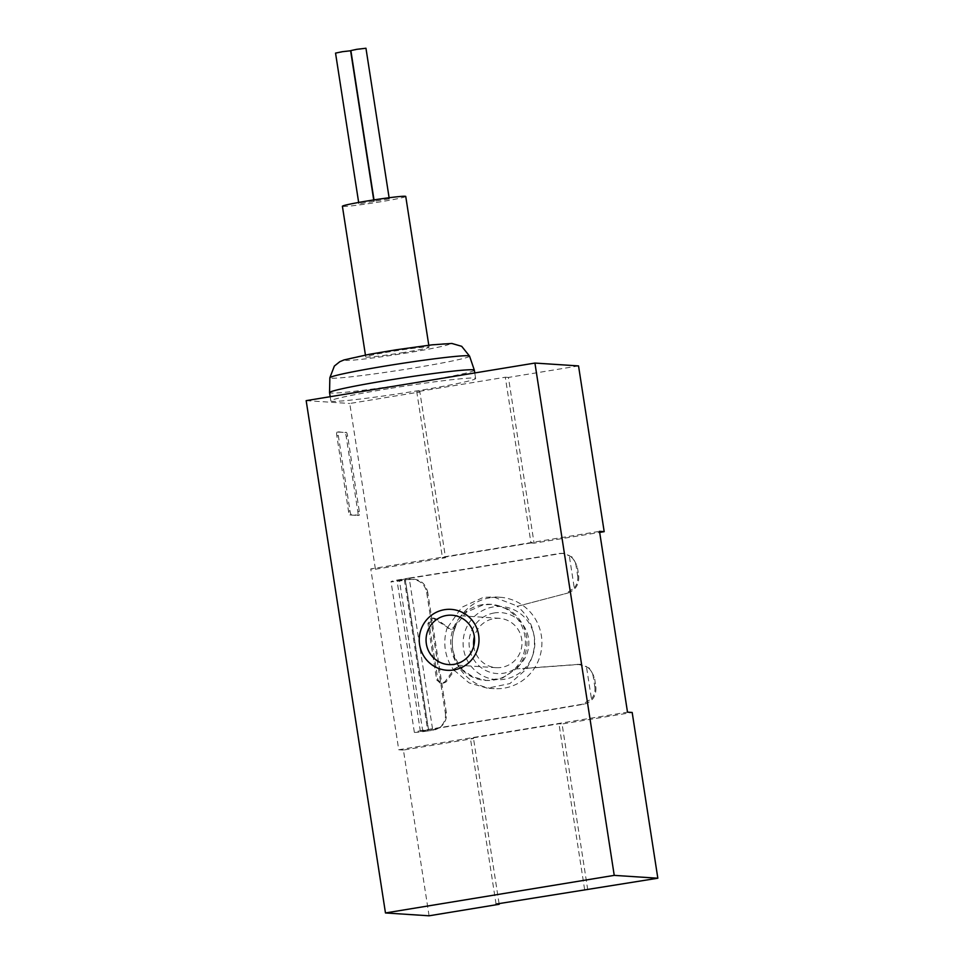 <?xml version="1.0" encoding="UTF-8"?>
<svg xmlns="http://www.w3.org/2000/svg" width="964" height="964" viewBox="0 0 964 964"><rect width="100%" height="100%" fill="white"/><g stroke="black" fill="none" stroke-linecap="round" stroke-linejoin="round"><path stroke-width="0.72" stroke-dasharray="4.82 3.62" d="M405.748 196.451A32.053 1.458 -8.8 0 1 380.611 201.777A32.053 1.458 -8.8 0 1 342.401 206.26M403.94 352.463A32.053 1.458 -8.8 0 1 365.73 356.933A32.053 1.458 -8.8 0 1 397.18 350.595A32.053 1.458 -8.8 0 1 429.076 347.124A32.053 1.458 -8.8 0 1 403.94 352.463M567.941 593.017C575.629 590.113 579.219 584.365 578.713 575.773L577.231 566.169L572.604 557.276L563.795 553.384L560.554 553.553A610.525 27.655 171.2 0 1 405.169 578.978L428.498 729.664A610.525 27.655 171.2 0 0 583.871 704.226C592.438 701.876 596.451 696.032 595.885 686.705L594.402 677.102L589.715 668.341L580.967 664.329L527.368 668.269L509.896 683.584L487.374 688.2L469.119 682.898L454.43 670.498L446.127 681.909L442.102 683.789L437.897 679.945L429.137 623.419L433.993 618.153L436.379 618.996L447.742 627.263L461.708 607.344L483.422 597.355L493.411 596.957L517.764 606.199L567.941 593.017L517.764 606.199M527.368 668.269L516.017 668.944L502.545 678.005L486.663 680.512L472.963 676.885L458.382 667.004L454.393 668.787L444.886 681.837L440.873 683.705L436.656 679.861L427.908 623.334L432.764 618.069L450.501 629.155L454.96 626.564L466.588 612.068L483.374 604.789L491.712 604.416L506.69 608.67M578.99 664.329L516.017 668.944M454.43 670.498L455.237 668.847A4.579 4.483 93.7 0 1 462.154 668.414L461.431 668.365M447.742 627.263L448.983 628.42L448.127 628.359M454.96 626.564L455.683 626.612A4.579 4.483 93.7 0 1 448.983 628.42M445.344 712.999A15.267 14.99 -112.6 0 1 432.824 730.242L427.775 730.977L404.446 580.304L409.495 579.557A15.267 14.99 -112.6 0 1 426.678 592.45L445.344 712.999L446.332 712.589C447.019 720.12 444.03 725.531 437.379 728.832L428.655 730.567L405.326 579.882L410.531 579.123C419.653 578.737 425.365 583.039 427.679 592.041L426.678 592.45M446.332 712.589L427.679 592.041M595.885 686.705L594.8 686.633L593.318 677.029A15.267 14.942 93.7 0 0 586.425 666.461L591.45 698.888L582.642 704.154A596.788 27.04 171.2 0 1 432.523 728.748L422.618 730.375L399.289 579.701A16.448 0.747 171.2 0 0 391.023 581.629A16.448 0.747 171.2 0 0 404.446 580.304M578.713 575.773L577.629 575.701L576.135 566.097A15.267 14.942 93.7 0 0 569.254 555.529L574.267 587.956L566.712 592.944M578.533 365.91L508.426 377.43L534.08 543.178L599.68 532.393M587.739 889.736L562.072 723.988L632.179 712.468M375.43 569.242L445.525 557.722L419.87 391.974L349.763 403.494L375.43 569.242L370.754 568.929L599.512 531.357M429.076 915.8L403.422 750.052L473.517 738.532L470.408 738.328L558.963 723.783L562.072 723.988M499.075 903.581L473.517 738.532M337.002 432.089L346.293 432.354A3.82 0.759 -99.3 0 1 347.655 436.162L359.319 511.51A3.82 0.759 -99.3 0 1 359.162 515.222L351.342 514.716A3.82 0.759 -99.3 0 1 349.98 510.896L338.316 435.559A3.82 0.759 -99.3 0 1 338.472 431.836A3.82 0.759 -99.3 0 1 338.509 431.836L344.823 432.595A3.82 0.759 -99.3 0 1 346.184 436.403L357.849 511.751A3.82 0.759 -99.3 0 1 357.68 515.463A3.82 0.759 -99.3 0 1 357.644 515.463L349.86 514.957A3.82 0.759 -99.3 0 1 348.498 511.137L336.834 435.8A3.82 0.759 -99.3 0 1 337.002 432.089A3.82 0.759 -99.3 0 1 337.038 432.077M357.68 515.463L359.162 515.222A3.82 0.759 -99.3 0 1 359.126 515.222L357.644 515.463M403.422 750.052L398.747 749.751L370.754 568.929M306.166 400.638L349.763 403.494M534.08 543.178L530.971 542.973L505.305 377.225L416.761 391.77L419.87 391.974M508.426 377.43L505.305 377.225M584.618 889.531L558.963 723.783M530.971 542.973L442.416 557.517L416.761 391.77M496.062 904.075L470.408 738.328M442.416 557.517L445.525 557.722M388.287 388.721A73.264 3.314 171.2 0 0 330.833 400.904A73.264 3.314 171.2 0 0 418.183 390.673A73.264 3.314 171.2 0 0 475.638 378.491A73.264 3.314 171.2 0 0 388.287 388.721M482.229 604.693A38.162 37.355 -86.3 0 0 450.742 644.193A38.162 37.355 -86.3 0 0 485.579 680.439A38.162 37.355 -86.3 0 0 525.332 644.808A38.162 37.355 -86.3 0 0 490.543 604.295A38.162 37.355 -86.3 0 0 482.229 604.693M398.747 749.751L627.504 712.167M432.523 728.748L409.206 578.063L399.289 579.701M594.8 686.633A15.267 14.942 93.7 0 1 591.45 698.888M577.629 575.701A15.267 14.942 93.7 0 1 574.267 587.956M428.498 729.664L420.376 731.375L428.655 730.567M405.169 578.978L397.06 580.702L405.326 579.882M409.206 578.063A596.788 27.04 171.2 0 0 559.313 553.469L562.566 553.3L569.254 555.529M577.749 664.256L586.425 666.461M422.618 730.375A16.448 0.747 171.2 0 0 414.351 732.315A16.448 0.747 171.2 0 0 427.775 730.977M455.683 626.612A38.162 37.355 -86.3 0 0 462.154 668.414M447.392 627.239A45.79 44.826 -86.3 0 0 454.08 670.474M493.363 606.922A36.632 35.861 -86.3 0 0 471.083 666.196A36.632 35.861 -86.3 0 0 532.441 656.123A36.632 35.861 -86.3 0 0 493.363 606.922M494.303 612.947A30.523 29.884 -86.3 0 0 475.734 662.352A30.523 29.884 -86.3 0 0 526.862 653.954A30.523 29.884 -86.3 0 0 494.303 612.947M490.098 597.752A45.79 44.826 -86.3 0 0 452.309 645.145A45.79 44.826 -86.3 0 0 494.11 688.645A45.79 44.826 -86.3 0 0 541.816 645.88A45.79 44.826 -86.3 0 0 500.075 597.27A45.79 44.826 -86.3 0 0 490.098 597.752M526.621 668.221A45.79 44.826 -86.3 0 0 517.005 606.151M516.427 668.968A38.162 37.355 -86.3 0 0 507.088 608.694M473.746 646.097A24.739 24.221 -86.3 0 0 521.946 644.579A24.739 24.221 -86.3 0 0 474.348 636.818M474.348 370.2A73.264 3.314 -8.8 0 1 416.906 382.395A73.264 3.314 -8.8 0 1 329.555 392.625M389.131 198.885L374.201 201.259L389.131 198.885M373.791 201.404L358.861 203.778L373.791 201.404M350.872 50.574L365.959 48.248M350.619 50.767L335.544 53.104M455.237 668.847L454.393 668.787M446.127 681.909L444.886 681.837M436.379 618.996L435.15 618.912M594.402 677.102L593.318 677.029M577.231 566.169L576.135 566.097M433.86 729.808L432.824 730.242M583.871 704.226L582.642 704.154M410.531 579.123L409.495 579.557M560.554 553.553L559.313 553.469M437.897 679.945L436.656 679.861M429.137 623.419L427.908 623.334M344.823 432.595L346.293 432.354M346.184 436.403L347.655 436.162M357.849 511.751L359.319 511.51M349.86 514.957L351.342 514.716M348.498 511.137L349.98 510.896M336.834 435.8L338.316 435.559M469.564 356.138A70.685 3.205 -8.8 0 1 414.134 367.911A70.685 3.205 -8.8 0 1 329.857 377.755M408.146 352.728A52.646 2.386 -8.8 0 1 347.944 358.921A52.646 2.386 -8.8 0 1 436.114 344.437A52.646 2.386 -8.8 0 1 408.146 352.728M429.076 347.124L428.787 345.233M365.73 356.933L365.428 355.041M459.165 666.955L458.382 666.907M451.321 629.275L450.501 629.227M420.376 731.375L397.06 580.702M414.351 732.315L391.023 581.629M563.795 553.384L562.554 553.3M580.967 664.317L579.726 664.244M442.102 683.789L440.873 683.717M433.993 618.129L432.764 618.044M437.391 728.832L436.355 729.266M500.075 597.27L493.423 596.837M494.11 688.645L487.374 688.212M491.712 604.368L490.543 604.295M486.663 680.512L485.579 680.439M499.4 618.31L451.923 615.213M496.171 667.691L448.694 664.594M475.638 378.491L474.77 372.948M330.833 400.904L330.182 396.698M389.287 198.921L389.107 197.74M374.201 201.259L373.996 199.897M373.948 201.44L373.719 199.934M358.861 203.778L358.656 202.452"/><path stroke-width="1.45" d="M365.428 355.041L342.401 206.26A32.053 1.458 -8.8 0 1 373.851 199.922A32.053 1.458 -8.8 0 1 405.748 196.451L428.787 345.233M599.68 532.393L604.187 531.658L578.533 365.91L534.924 363.067L306.166 400.638L385.467 912.956L429.076 915.8L499.183 904.28L499.075 903.581M499.183 904.28L496.062 904.075L657.834 878.216L632.179 712.468L627.504 712.167L599.512 531.357L604.187 531.658M657.834 878.216L614.237 875.372L534.924 363.067M614.237 875.372L385.467 912.956M444.464 609.694A30.523 29.884 -86.3 0 0 425.895 659.087A30.523 29.884 -86.3 0 0 477.023 650.688A30.523 29.884 -86.3 0 0 444.464 609.694M474.348 636.818A24.739 24.221 -86.3 0 0 473.746 646.097M446.525 615.478A24.739 24.221 -86.3 0 0 448.694 664.594A24.739 24.221 -86.3 0 0 474.481 641.482A24.739 24.221 -86.3 0 0 446.525 615.478M330.182 396.698L329.555 392.625A73.264 3.314 -8.8 0 1 329.543 392.589A73.264 3.314 -8.8 0 1 401.446 378.129A73.264 3.314 -8.8 0 1 474.348 370.176A73.264 3.314 -8.8 0 1 474.348 370.2L474.77 372.948M389.107 197.74L365.959 48.248L356.861 49.309L350.872 50.574L373.996 199.897M358.656 202.452L335.544 53.104L342.268 51.707L350.619 50.767L373.719 199.934M329.543 392.589L329.857 377.755A70.685 3.205 -8.8 0 1 399.229 363.814A70.685 3.205 -8.8 0 1 469.564 356.138L474.348 370.176M329.857 377.755L334.375 366.043L339.75 361.741L343.955 359.946L369.32 354.306L396.108 349.799L432.113 344.835L451.815 343.449L461.696 346.317L469.564 356.138"/></g></svg>
